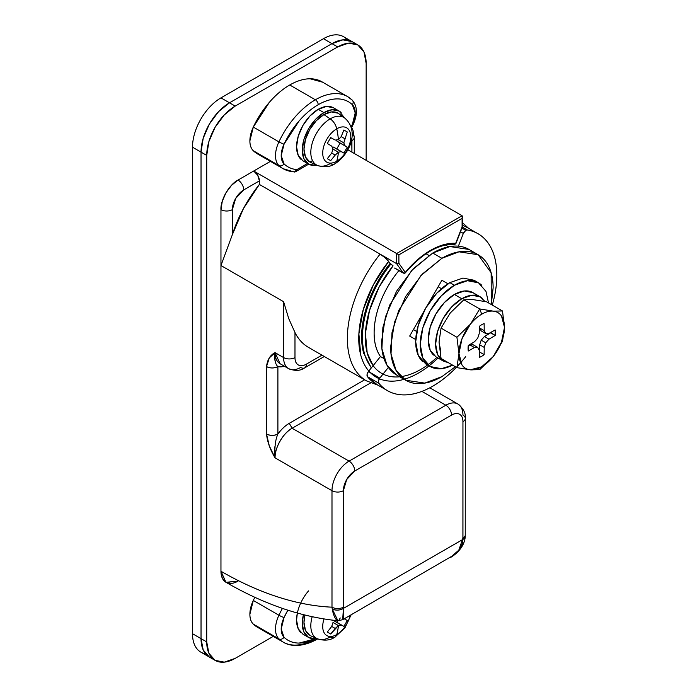 <?xml version="1.0" encoding="UTF-8"?>
<svg xmlns="http://www.w3.org/2000/svg" width="697" height="697" viewBox="0 0 697 697"><rect width="100%" height="100%" fill="white"/><g stroke="black" fill="none" stroke-linecap="round" stroke-linejoin="round"><path stroke-width="1.05" d="M405.41 272.754L405.288 272.414A1.612 0.932 60 0 1 404.966 273.146L404.966 273.146A1.141 0.662 0 0 0 405.271 272.823L404.966 273.146A1.612 0.932 -120 0 0 405.288 272.414A1.612 1.272 144.9 0 1 404.155 273.111L404.155 273.346A1.141 0.662 0 0 0 404.966 273.146L403.345 273.154L394.807 268.223A1.612 0.932 120 0 0 395.042 268.293M462.494 226.595L455.69 243.314A1.612 0.932 60 0 1 455.359 244.055A1.141 0.662 0 0 0 455.368 244.046A1.612 0.932 -120 0 0 455.69 243.314A1.612 1.263 93.2 0 1 454.792 244.229A1.141 0.662 0 0 0 455.359 244.055L454.549 244.272A1.612 1.263 -86.8 0 0 455.69 243.314L462.094 226.821L462.094 218.353L398.893 254.841L398.893 263.309L405.288 272.414C413.138 262.908 421.537 255.572 430.493 250.406C439.441 245.239 447.84 242.878 455.69 243.314A74.082 42.77 120 0 0 405.288 272.414L398.893 263.309L396.61 263.658L403.162 272.98L404.155 273.076L394.624 268.049A1.612 0.932 120 0 0 394.816 268.223M454.549 244.272L454.461 244.264A1.612 1.263 -86.8 0 0 454.549 244.272L456.065 243.209M337.426 620.609L336.686 620.112C334.673 617.978 333.192 614.275 332.251 609.004L331.99 607.174A374.428 216.175 60 0 1 220.958 571.252A24.16 13.949 120 0 0 225.967 582.309L238.043 581.115A24.16 13.949 -60 0 1 225.967 582.309A24.16 13.949 -60 0 1 220.958 571.252C240.134 582.317 259.075 590.882 277.798 596.937C296.521 602.992 314.582 606.407 331.99 607.174L331.99 490.705L275.054 457.833L269.295 445.888L266.507 434.022L266.507 366.596L269.295 357.944L275.054 352.638L283.592 357.57L283.592 301.688L288.732 318.59L294.979 332.53A92.596 53.46 120 0 0 307.595 346.845M357.814 44.93L352.116 41.646A40.26 23.245 120 0 0 331.99 43.641L337.679 46.926L235.194 106.092L337.679 46.926A40.26 23.245 -60 0 1 357.814 44.93A40.26 23.245 -60 0 1 366.152 63.357L366.152 160.336L366.152 63.357L363.982 52.031L357.814 44.93L348.578 43.136L337.679 46.926L331.99 43.641L229.505 102.807L220.958 97.876A40.26 23.245 120 0 0 192.494 147.189L201.032 152.12L201.032 638.635L192.494 633.704L192.494 147.189L201.032 152.12A40.26 23.245 -60 0 1 229.505 102.807L220.958 97.876L323.452 38.71L331.99 43.641L342.88 39.851L352.116 41.646L343.577 36.714A40.26 23.245 120 0 0 323.452 38.71L331.99 43.641A40.26 23.245 -60 0 1 352.116 41.646L342.88 39.851L331.99 43.641L229.505 102.807L218.605 111.598L209.37 124.057L203.202 138.285L201.032 152.12L201.032 638.635L203.202 649.97L209.37 657.071A40.26 23.245 -60 0 1 201.032 638.635L192.494 633.704A40.26 23.245 120 0 0 200.832 652.139L215.068 660.355L224.303 662.15L235.194 658.36L273.268 636.378L235.194 658.36A40.26 23.245 -60 0 1 215.068 660.355A40.26 23.245 -60 0 1 206.721 641.928L208.891 653.255L215.068 660.355M363.128 378.61A92.596 53.46 -60 0 1 380.1 254.126L259.389 184.435A92.596 53.46 120 0 0 232.345 234.689L220.958 265.531L283.592 301.688L220.958 265.531L220.958 209.649A24.16 13.949 -60 0 1 238.043 180.061A8.05 4.652 60 0 1 243.732 189.924L235.682 198.418L232.345 209.649L232.345 234.689L243.497 208.464L259.389 184.435L259.389 180.88L257.724 175.269L253.699 171.018L238.043 180.061A24.16 13.949 120 0 0 220.958 209.649A8.05 4.652 0 0 0 232.345 209.649A16.101 9.296 -60 0 1 243.732 189.924L259.389 180.88L243.732 189.924A8.05 4.652 -120 0 0 238.043 180.061L270.419 161.364L238.043 180.061L253.699 171.018L396.61 253.534L253.699 171.018A8.05 4.652 -120 0 1 259.389 180.88L259.389 184.435L380.1 254.126A92.596 53.46 120 0 0 363.712 379.055M373.13 365.664L367.188 352.856L365.42 333.096L369.523 310.383L379.072 287.138L393.056 265.818L390.921 263.98A80.521 46.49 120 0 0 363.808 350.835M436.906 357.369A78.508 45.331 -60 0 1 369.872 360.201A78.508 45.331 -60 0 1 393.056 265.818L390.067 263.492A80.521 46.49 120 0 0 363.729 353.457M371.492 367.694A80.521 46.49 -60 0 1 390.921 263.98L390.067 263.492L375.727 285.352L365.934 309.198L361.717 332.495L363.538 352.76L371.283 367.955M438.012 358.005A84.546 48.816 -60 0 1 364.139 364.034A84.546 48.816 -60 0 1 388.638 261.462L390.067 263.492L388.638 261.462A8.05 1.699 -141.2 0 0 380.1 254.126L396.61 263.658L380.1 254.126L384.962 257.637L388.638 261.462L373.583 284.428L363.303 309.459L358.877 333.915L360.785 355.2C362.492 361.551 365.167 366.831 368.826 371.039M462.564 226.386L462.094 215.73L396.61 253.534L398.893 254.841L396.61 253.534L396.61 263.658L398.893 263.309L398.893 254.841L462.094 218.353L462.564 216.767L462.094 215.73L347.873 149.785L462.094 215.73L396.61 253.534L396.61 263.658L403.162 272.98A1.612 1.272 -35.1 0 0 405.288 272.414L405.393 272.788C422.016 253.499 438.369 243.994 454.461 244.264M342.697 619.694L454.453 554.707C460.003 549.672 462.817 544.575 462.904 539.408L343.421 608.385L342.697 619.703L337.914 620.748L332.251 609.004A8.05 5.001 -4 0 0 343.421 608.385C339.753 610.424 336.032 610.624 332.251 609.004L331.99 607.174A8.05 4.652 0 0 0 343.377 607.174A8.05 4.652 180 0 1 331.99 607.174L331.99 490.705A8.05 4.652 0 0 0 343.377 490.705A8.05 4.652 180 0 1 331.99 490.705A24.16 13.949 120 0 1 349.066 461.126A8.05 4.652 60 0 1 354.764 470.989A8.05 4.652 -120 0 0 349.066 461.126L445.862 405.236A8.05 4.652 60 0 1 451.56 415.098C454.705 413.286 457.389 413.025 459.611 414.306C461.832 415.586 462.947 418.043 462.947 421.676L462.904 539.408L343.421 608.385L343.377 490.705L346.714 479.484L354.764 470.989L451.56 415.098A8.05 4.652 -120 0 0 445.862 405.236A24.16 13.949 -60 0 1 457.938 404.042A24.16 13.949 120 0 0 445.862 405.236L421.877 391.392L445.862 405.236L349.066 461.126L292.13 428.254L370.63 382.932L292.13 428.254A24.16 13.949 120 0 0 275.054 457.833L331.99 490.705A24.16 13.949 -60 0 1 349.066 461.126L292.13 428.254L289.281 423.323L364.653 379.804L289.281 423.323L292.13 428.254C283.705 432.236 274.287 448.493 275.054 457.833C274.513 452.614 274.513 448.685 275.036 446.054M377.94 385.153L366.544 380.893L308.466 347.367C302.759 344.074 298.264 339.125 294.979 332.53L288.732 318.59L283.592 301.688L283.592 357.57A24.16 13.949 120 0 0 288.593 368.635C295.11 371.179 300.477 370.909 304.702 367.833A8.05 4.652 -120 0 0 306.366 364.148A8.05 4.652 60 0 1 304.702 367.833A8.05 4.652 60 0 1 300.668 367.432A24.16 13.949 -60 0 1 288.593 368.635A24.16 13.949 -60 0 1 283.592 357.57A8.05 4.652 0 0 0 294.979 357.57C294.979 361.203 296.094 363.66 298.316 364.949C300.538 366.23 303.221 365.96 306.366 364.148L321.944 355.156L306.366 364.148A16.101 9.296 -60 0 1 294.979 357.57L294.979 332.53L294.979 357.57A8.05 4.652 180 0 1 283.592 357.57L275.054 352.638A24.16 13.949 120 0 0 280.055 363.703L275.054 352.638C270.209 355.078 267.36 359.73 266.507 366.596C270.305 368.373 274.104 368.373 277.894 366.596L277.894 434.022A28.185 16.275 -60 0 1 289.281 423.323C285.422 425.484 281.623 429.056 277.894 434.022L277.894 366.596C275.367 364.487 274.418 359.835 275.054 352.638C274.513 356.681 274.513 359.321 275.036 360.576M277.894 366.596L284.463 366.247A28.185 16.275 -60 0 1 277.894 366.596A8.05 4.652 180 0 1 266.507 366.596L266.507 434.022A8.05 4.652 0 0 0 277.894 434.022C274.104 435.791 270.305 435.791 266.507 434.022C267.36 441.872 270.209 449.818 275.054 457.833C274.418 447.64 275.367 439.702 277.894 434.022M205.554 653.812A40.26 23.245 -60 0 1 192.494 633.704L192.494 147.189A40.26 23.245 -60 0 1 220.958 97.876L323.452 38.71A40.26 23.245 -60 0 1 347.385 39.964M352.098 134.146A8.05 4.652 180 0 1 354.276 137.326A8.05 4.652 180 0 1 351.915 140.611L351.915 152.12L351.75 138.355M342.088 619.729L343.229 618.919C343.752 616.793 343.813 613.282 343.421 608.385L343.377 490.705A16.101 9.296 -60 0 1 354.764 470.989L451.56 415.098A16.101 9.296 -60 0 1 462.947 421.676A8.05 4.652 0 0 0 465.3 418.392C465.857 413.199 463.409 408.416 457.938 404.042A24.16 13.949 -60 0 1 462.947 415.098A8.05 4.652 180 0 1 465.3 418.392A8.05 4.652 180 0 1 462.947 421.676L462.947 538.136A8.05 4.652 0 0 0 465.3 534.852A8.05 4.652 180 0 1 462.947 538.136L458.809 550.177L449.905 557.8M340.249 617.969L338.751 620.539M450.131 557.67C452.492 556.563 464.272 549.088 465.248 536.646L462.904 539.408A8.05 4.269 3.7 0 0 465.248 536.638L465.3 418.392M462.564 216.767L462.094 218.353L462.094 226.821L462.547 226.516L456.056 243.244M403.363 273.163A1.612 0.932 -60 0 1 403.162 272.98L394.624 268.049M220.958 265.531L232.345 234.689L232.345 209.649A8.05 4.652 180 0 1 220.958 209.649L220.958 265.531M351.741 138.415A16.101 9.296 -60 0 1 351.915 140.611A8.05 4.652 0 0 0 354.276 137.326L352.961 130.112L351.663 127.568M475.241 294.352A37.037 21.389 120 0 0 454.4 294.456L461.806 298.734A37.037 21.389 -60 0 1 482.646 298.621M428.071 365.045L425.693 363.912L418.287 355.392L415.682 341.791L418.287 325.194L425.693 308.126L436.775 293.176L449.853 282.625L454.4 285.256A48.311 27.897 -60 0 1 481.583 285.117M440.765 351.183L439.032 342.122L441.062 358.485L456.927 367.641L441.07 358.485A37.194 21.476 120 0 0 441.07 358.485L456.927 367.641L470.37 369.828L479.702 369.671L492.988 356.838A32.21 18.592 -60 0 1 458.957 353.632L456.927 367.641L441.07 358.485A37.194 21.476 -60 0 1 441.062 358.485L439.032 342.114M470.475 324.122A32.21 18.592 -60 0 1 481.732 314.181L479.702 308.937L470.475 324.122L456.927 337.27L458.957 353.632A32.21 18.592 -60 0 1 470.214 324.445L461.972 338.82L458.957 353.632L461.989 364.993C464.01 367.877 466.781 369.488 470.283 369.819L481.618 366.84L492.988 356.838L502.476 341.338L504.506 327.329L502.476 310.975L493.258 311.141A32.21 18.592 -60 0 1 504.506 327.329A32.21 18.592 -60 0 1 493.258 356.515L501.491 342.14L504.506 327.329L501.491 315.994C499.488 313.11 496.743 311.489 493.258 311.141L479.702 308.937L481.732 314.181A32.21 18.592 -60 0 1 492.988 311.115A32.21 18.592 120 0 0 481.732 314.181A32.21 18.592 120 0 0 470.475 324.122L456.927 337.27L441.062 328.113L450.288 312.936L463.845 299.78L473.063 299.614L486.611 301.818L502.476 310.975L493.258 311.141L479.702 308.937L470.475 324.122M479.344 357.395L479.231 350.295L477.724 347.428L473.167 344.797L469.935 344.919L473.167 344.797L477.724 347.428L474.483 347.55L469.935 344.919L468.227 345.869L469.935 344.919L474.483 347.55L468.279 351.009A19.324 11.161 -60 0 1 468.279 345.485L474.483 341.774L477.724 338.167L479.231 333.549L479.344 326.327A19.324 11.161 -60 0 1 481.732 324.697A19.324 11.161 -60 0 1 484.127 323.565L484.232 330.666L485.739 333.532L488.98 333.41L495.184 329.951A19.324 11.161 -60 0 1 495.184 335.475L488.98 339.178L485.739 342.793L484.232 347.402L484.127 354.634A19.324 11.161 -60 0 1 481.732 356.254A19.324 11.161 -60 0 1 479.344 357.395L479.231 350.295L477.724 347.428L474.483 347.55L468.279 351.009L468.279 345.485L474.483 341.774L477.724 338.167L479.231 333.549L479.344 326.327M449.853 282.625L462.921 278.077L474.004 280.229L478.56 282.86L467.478 280.708L454.4 285.256L449.853 282.625A48.311 27.897 120 0 0 419.237 322.232A48.311 27.897 120 0 0 422.67 361.656M452.588 365.141A48.311 27.897 -60 0 1 427.217 364.287A48.311 27.897 -60 0 1 423.793 324.854A48.311 27.897 -60 0 1 454.4 285.256L441.332 295.807L430.249 310.749L422.844 327.825L420.239 344.423L422.844 358.014L430.249 366.544L441.332 368.696L452.597 365.141M488.519 302.916L485.966 291.381L478.56 282.86M440.966 359.321A37.037 21.389 -60 0 1 438.335 329.097A37.037 21.389 -60 0 1 461.806 298.734L451.787 306.819L443.283 318.285L437.611 331.371L435.616 344.091L437.611 354.52L443.283 361.055L435.886 356.777L430.206 350.243L428.211 339.822L430.206 327.093L435.886 314.007L444.381 302.542L454.4 294.456L464.429 290.971L472.923 292.627L480.329 296.896L471.825 295.249L461.806 298.734L454.4 294.456A37.037 21.389 120 0 0 430.938 324.819A37.037 21.389 120 0 0 433.56 355.052M484.964 301.479L480.329 296.896M443.283 361.055L448.363 362.693M493.293 356.463L479.702 369.671L470.37 369.828L456.927 367.641L458.957 353.632L456.927 337.27L441.062 328.113L439.032 342.122L441.062 328.113L450.288 312.936L463.845 299.78L479.702 308.937L463.845 299.78L473.063 299.614L486.611 301.818L502.476 310.975M484.127 354.634L479.571 352.002L479.675 344.78L484.232 347.402L484.127 354.634M484.232 347.402L479.675 344.78L481.191 340.162L485.739 342.793L484.232 347.402M485.739 342.793L481.191 340.162L484.424 336.555L488.98 339.178L485.739 342.793M488.98 339.178L484.424 336.555L490.636 332.844L495.184 335.475L488.98 339.178M484.127 323.565L484.232 330.666L479.675 328.034L481.191 330.901L479.675 328.034L484.232 330.666L485.739 333.532L481.191 330.901L485.739 333.532L488.98 333.41L495.184 329.951L495.184 335.475L490.688 332.46L484.424 336.555L481.191 340.162L479.675 344.78L479.266 352.238M479.675 328.034L479.649 326.091L479.675 328.034M293.306 171.689A64.42 37.194 -60 0 1 283.165 168.726L294.369 172.028L296.905 169.615L307.543 163.473L296.905 169.615C291.843 169.171 287.556 167.263 284.045 163.882L281.196 155.666L284.045 144.166A60.395 34.867 -60 0 1 318.207 104.716A4.025 2.326 -120 0 0 315.366 99.784A64.42 37.194 120 0 0 278.922 141.857A4.025 0.462 25.3 0 0 284.045 144.166L299.109 120.947C305.12 114.003 311.489 108.593 318.207 104.716C324.933 100.838 331.293 98.896 337.304 98.896C343.316 98.896 348.343 100.838 352.368 104.716L355.217 112.931L352.368 124.441L351.088 127.063A60.395 34.867 -60 0 0 352.368 124.441A4.025 0.462 25.3 0 0 353.17 124.51A4.025 0.462 -154.7 0 1 352.368 124.441A20.135 11.622 -60 0 0 352.368 104.716A4.025 3.258 -46.1 0 0 352.351 100.202A4.025 3.258 133.9 0 1 352.368 104.716A60.395 34.867 -60 0 0 318.207 104.716A4.025 2.326 60 0 0 315.366 99.784L289.743 84.99A64.42 37.194 120 0 0 253.299 127.072L278.922 141.857A64.42 37.194 -60 0 1 315.366 99.784A64.42 37.194 -60 0 1 347.472 96.534A64.42 37.194 -60 0 1 351.802 99.784A4.025 3.258 133.9 0 1 352.351 100.202M312.517 160.598L309.956 162.079L312.517 160.598M262.412 155.997A64.42 37.194 -60 0 1 253.299 150.735C251.025 148.548 249.883 145.255 249.883 140.872L253.299 127.072L269.373 102.302C275.785 94.905 282.573 89.129 289.743 84.99C296.913 80.852 303.7 78.787 310.113 78.787L322.624 82.185M321.848 81.741A64.42 37.194 120 0 0 289.743 84.99L315.366 99.784A64.42 37.194 120 0 1 347.472 96.534M294.474 172.028L295.563 171.75L296.905 169.615A60.395 34.867 -60 0 1 284.045 163.882A4.025 3.258 133.9 0 1 278.922 165.529A4.025 3.258 -46.1 0 0 284.045 163.882A20.135 11.622 -60 0 1 284.045 144.166A4.025 0.462 -154.7 0 1 278.922 141.857A24.16 13.949 120 0 0 278.922 165.529A64.42 37.194 120 0 0 283.165 168.726A64.42 37.194 -60 0 1 278.922 165.529L253.299 150.735L278.922 165.529A24.16 13.949 -60 0 1 278.922 141.857L253.299 127.072A24.16 13.949 120 0 0 253.299 150.735A64.42 37.194 120 0 0 257.541 153.932M428.925 255.416L426.006 253.734L428.925 255.416M398.919 270.593A66.834 38.588 120 0 0 380.457 356.55L384.021 358.606L380.457 356.55C376.232 350.539 374.123 342.663 374.123 332.922C374.123 323.173 376.232 312.857 380.457 301.975C384.674 291.102 390.442 281.109 397.752 272.022L398.919 270.593M463.339 233.417A4.025 2.326 -60 0 1 465.805 230.35L461.919 228.111L465.805 230.35A4.025 2.326 -60 0 1 467.338 229.984A90.584 52.301 -60 0 1 478.97 234.305A90.584 52.301 -60 0 1 492.309 305.103L493.18 301.914C496.403 289.499 497.492 278.025 496.456 267.491C495.41 256.966 492.335 248.411 487.238 241.842C482.132 235.264 475.502 231.317 467.338 229.984L462.32 227.083L467.338 229.984L465.805 230.35L463.339 233.417L458.391 246.172L463.339 233.417L460.499 231.779L463.339 233.417M465.709 356.629A90.584 52.301 -60 0 1 388.403 391.174A90.584 52.301 -60 0 1 378.846 383.263L367.458 376.685A90.584 52.301 120 0 0 377.016 384.596M448.572 246.79L445.496 245.013L448.572 246.79M456.387 367.328L454.061 369.671C444.921 378.671 435.529 385.354 425.884 389.719C416.248 394.084 407.301 395.696 399.059 394.563C390.817 393.43 384.073 389.667 378.846 383.263L378.471 380.928L379.821 378.079L388.386 367.415L379.821 378.079L368.434 371.501L380.457 356.55L368.434 371.501A4.025 2.326 120 0 0 367.458 376.685L378.846 383.263A4.025 2.326 -60 0 1 379.821 378.079L368.434 371.501L367.084 374.35L367.458 376.685L377.216 384.735M462.564 225.183L467.809 227.841M235.194 106.092L224.303 114.892L215.068 127.342L208.891 141.569L206.721 155.405L206.721 641.928L201.032 638.635L203.202 649.97L209.37 657.071A40.26 23.245 120 0 1 201.032 638.635L206.721 641.928L206.721 155.405L201.032 152.12L201.032 638.635L201.032 152.12L206.721 155.405A40.26 23.245 -60 0 1 235.194 106.092L229.505 102.807L218.605 111.598L209.37 124.057L203.202 138.285L201.032 152.12A40.26 23.245 120 0 1 229.505 102.807L235.194 106.092M231.509 583.38L225.959 582.309L222.265 578.048L220.958 571.252L220.958 209.649L222.265 201.346L225.959 192.808L231.509 185.332L238.043 180.061C229.592 184.06 220.2 200.327 220.958 209.649L220.958 571.252L225.967 582.309C263.91 604.255 301.226 617.063 337.906 620.739M331.99 43.641L229.505 102.807L331.99 43.641M335.423 109.229A30.598 17.669 120 0 0 318.207 109.316L323.905 112.6A30.598 17.669 -60 0 1 341.121 112.513M340.415 115.171A28.185 16.275 120 0 0 323.905 114.578L330.195 118.847A27.41 15.822 -60 0 1 346.252 119.414M334.848 163.821A10.464 6.046 -120 0 0 336.747 161.199A19.838 11.448 -60 0 1 322.72 153.105A19.838 11.448 -60 0 1 336.747 128.806A19.838 11.448 -60 0 1 350.774 136.908A19.838 11.448 -60 0 1 336.747 161.199A10.464 6.046 60 0 1 334.848 163.821A10.464 6.046 60 0 1 330.195 163.595A27.41 15.822 -60 0 1 315.48 164.274A27.41 15.822 -60 0 1 312.587 142.031A27.41 15.822 -60 0 1 330.195 118.847A10.464 6.046 60 0 1 336.747 128.806A72.375 41.785 60 0 1 338.42 139.722L341.199 136.612L343.882 129.999L347.263 131.951L343.83 142.85L344.701 145.551L347.263 147.18L343.882 153.026L341.19 151.624L338.42 152.216A72.375 41.785 60 0 1 336.747 161.199A19.838 11.448 120 0 0 350.774 136.908A19.838 11.448 120 0 0 336.747 128.806A19.838 11.448 120 0 0 322.72 153.105A19.838 11.448 120 0 0 336.747 161.199A72.375 41.785 -120 0 0 338.42 152.216L335.205 155.074L330.692 160.641L327.311 158.689L331.702 153.052L333.009 149.088L331.702 146.143L327.311 143.469L330.692 137.605L335.213 140.071L338.42 139.722A72.375 41.785 -120 0 0 336.747 128.806A10.464 6.046 -120 0 0 330.195 118.847A27.41 15.822 120 0 0 312.622 141.935A27.41 15.822 120 0 0 315.384 164.204M346.174 119.335A27.41 15.822 120 0 0 330.195 118.847L323.905 114.578A28.185 16.275 120 0 0 305.8 138.415A28.185 16.275 120 0 0 308.771 161.295M339.204 111.093L333.506 107.8L326.492 106.441L318.207 109.316L309.93 115.998L302.907 125.469L298.22 136.281L296.573 146.788L298.22 155.405L302.907 160.798L308.605 164.083L303.909 158.689L302.263 150.082L303.909 139.566L308.605 128.753L315.619 119.283L323.905 112.6L332.181 109.725L339.204 111.093L344.423 117.802M315.619 165.45L308.605 164.083M337.993 113.184L331.528 111.929L323.905 114.578L316.281 120.729L309.808 129.45L305.495 139.409L303.979 149.097L305.495 157.025L309.808 161.992M317.022 165.25A30.598 17.669 -60 0 1 306.689 162.662A30.598 17.669 -60 0 1 304.519 137.684A30.598 17.669 -60 0 1 323.905 112.6L318.207 109.316A30.598 17.669 120 0 0 298.821 134.399A30.598 17.669 120 0 0 300.991 159.369M327.311 143.469L331.702 146.143L333.009 149.088L338.42 152.216L341.19 151.624L343.882 153.026L336.756 148.914L340.136 143.059L347.263 147.18L344.701 145.551L343.83 142.85L347.263 131.951L343.882 129.999L341.199 136.612L338.42 139.722L335.213 140.071L330.692 137.605L327.311 143.469M343.882 129.999L347.263 131.951L343.882 129.999M341.199 136.612L344.701 138.642L341.199 136.612M338.411 139.722L343.83 142.85L338.411 139.722M340.119 143.112L336.66 140.907L336.294 139.966L336.66 140.907L347.263 147.18L343.882 153.026L333.149 146.98L341.19 151.624L333.149 146.98L332.164 147.137L333.149 146.98L336.79 148.87M335.205 155.074L338.42 152.216L333.009 149.088L331.702 153.052L335.205 155.074L331.702 153.052L327.311 158.689L330.692 160.641L335.205 155.074M330.692 160.641L327.311 158.689L330.692 160.641M413.408 338.219L415.734 339.57L413.408 338.219M416.728 331.502L413.408 329.585L416.728 331.502M441.881 280.272L447.944 283.784L441.881 280.272L445.618 282.433L441.881 280.272L427.775 304.702L441.881 280.272M438.134 286.755L441.454 288.671L438.134 286.755M441.881 258.299L458.957 251.817L478.116 254.71L491.15 272.771L491.307 304.528L493.119 287.887C493.119 280.037 491.821 273.241 489.224 267.491C486.619 261.741 482.916 257.481 478.116 254.71C473.307 251.931 467.765 250.859 461.484 251.478C455.211 252.105 448.676 254.37 441.881 258.299L432.767 253.037L441.881 258.299L422.269 274.121L405.645 296.547L394.537 322.153L390.634 347.054C390.634 354.904 391.932 361.699 394.537 367.45C397.133 373.191 400.836 377.452 405.645 380.231L396.105 370.499L391.008 353.989L391.993 332.704L398.728 310.453L420.84 275.663L441.881 258.299M455.385 366.753L441.881 376.641L424.795 383.115L405.645 380.231C410.446 383.002 415.987 384.082 422.269 383.455C428.542 382.836 435.085 380.562 441.881 376.641L455.385 366.753M469.003 249.448L449.853 246.555L432.767 253.037C439.563 249.117 446.097 246.843 452.379 246.215C458.652 245.597 464.193 246.677 469.003 249.448L478.116 254.71M396.532 374.969C391.731 372.198 388.029 367.938 385.424 362.187C382.827 356.437 381.52 349.641 381.52 341.791L385.424 316.9L396.532 291.285L413.155 268.859L432.767 253.037L411.727 270.401L389.623 305.199L382.888 327.451L381.904 348.727L386.992 365.237L396.532 374.969L405.645 380.231M409.67 336.067L423.776 311.637L409.67 336.067L415.734 339.57L409.67 336.067M317.693 638.914L317.379 639.105A4.025 2.326 -120 0 0 317.649 638.896A4.025 2.326 60 0 1 317.379 639.105A4.025 2.326 60 0 1 315.366 638.905A64.42 37.194 -60 0 1 283.252 642.146A64.42 37.194 -60 0 1 278.922 638.905A24.16 13.949 -60 0 1 278.922 615.233L253.299 600.439A64.42 37.194 -60 0 1 254.849 597.285A64.42 37.194 120 0 0 253.299 600.439A24.16 13.949 120 0 0 253.299 624.111C251.025 621.916 249.883 618.631 249.883 614.249L253.299 600.439L278.922 615.233A64.42 37.194 -60 0 1 282.451 608.394A64.42 37.194 120 0 0 278.922 615.233A24.16 13.949 120 0 0 278.922 638.905L253.299 624.111L278.922 638.905A64.42 37.194 120 0 0 283.252 642.146M314.905 639.166L315.366 638.905M315.244 638.853L299.109 643.078C293.097 643.078 288.079 641.135 284.045 637.258L281.196 629.043L284.045 617.533L287.87 610.197A60.395 34.867 -60 0 0 284.045 617.533A4.025 0.462 -154.7 0 1 278.922 615.233A4.025 0.462 25.3 0 0 284.045 617.533A20.135 11.622 -60 0 0 284.045 637.258A4.025 3.258 133.9 0 1 278.922 638.905A4.025 3.258 -46.1 0 0 284.045 637.258A60.395 34.867 -60 0 0 315.236 638.853M258.334 627.762L253.299 624.111A64.42 37.194 120 0 0 257.629 627.352M317.022 638.618A30.598 17.669 -60 0 1 306.689 636.03A30.598 17.669 -60 0 1 303.43 614.684L302.263 623.449L303.909 632.057L308.605 637.459L302.907 634.174L298.22 628.772L296.573 620.164L297.349 613.055M308.544 590.899A30.598 17.669 120 0 0 300.991 632.745M317.248 638.722C324.131 640.996 329.995 640.482 334.865 637.189A10.464 6.046 -120 0 0 336.747 634.575A10.464 6.046 60 0 1 334.848 637.197A10.464 6.046 60 0 1 330.195 636.971A27.41 15.822 -60 0 1 315.48 637.642A27.41 15.822 -60 0 1 312.186 616.732A27.41 15.822 120 0 0 315.384 637.572M309.808 635.368L305.495 630.393L303.979 622.465L304.885 615.042A28.185 16.275 120 0 0 308.771 634.662M336.747 634.575A19.838 11.448 -60 0 1 324.009 618.962A19.838 11.448 120 0 0 336.747 634.575A72.375 41.785 -120 0 0 338.42 625.592L330.709 634.009L327.32 632.057L331.711 626.429L333.018 622.465L338.42 625.592A72.375 41.785 60 0 1 336.747 634.575A19.838 11.448 120 0 0 350.155 615.39A19.838 11.448 -60 0 1 336.747 634.575M336.799 622.247L343.891 626.394L347.272 620.539L344.257 618.797L347.272 620.539L344.701 618.919L347.272 620.539L343.891 626.394L341.199 624.991L338.428 625.584L341.199 624.991L343.891 626.394L336.764 622.282L337.845 620.739M315.619 638.818L308.605 637.459M336.764 622.282L341.199 624.991L333.157 620.347L332.164 620.504L333.157 620.347L336.764 622.282M335.213 628.45L338.428 625.584L333.018 622.465L331.711 626.429L335.213 628.45L331.711 626.429L327.32 632.057L330.709 634.009L335.213 628.45M330.709 634.009L327.32 632.057L330.709 634.009M468.523 228.25L462.564 222.752M457.938 404.042L429.814 387.802M288.593 368.635L280.055 363.703M354.276 153.479L354.276 137.326M304.702 367.833L324.305 356.515M430.249 366.544L425.693 363.912M351.384 128.109L353.161 124.519C357.744 114.456 357.456 106.336 352.316 100.168L347.568 96.595L321.953 81.802M283.156 168.718L257.533 153.924M295.537 171.758L308.719 164.152M376.084 384.082L386.365 390.015M466.676 227.187L476.948 233.112M344.719 118.02L338.838 113.733M317.248 165.346C324.096 167.629 329.96 167.114 334.865 163.812C349.084 155.039 360.244 131.245 344.614 117.95M317.362 165.398L310.705 162.453M317.379 639.105C301.653 647.879 289.603 646.241 283.156 642.094L257.533 627.3M317.362 638.766L310.705 635.821M334.865 637.189L344.971 627.805L351.114 614.841"/></g></svg>
